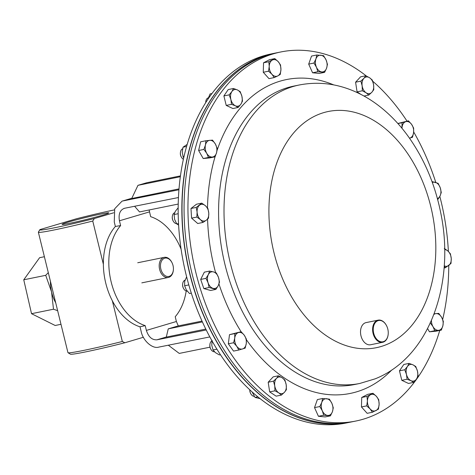 <?xml version="1.0" encoding="UTF-8"?>
<svg xmlns="http://www.w3.org/2000/svg" width="475" height="475" viewBox="0 0 475 475"><rect width="100%" height="100%" fill="white"/><g stroke="black" fill="none" stroke-linecap="round" stroke-linejoin="round"><path stroke-width="0.71" d="M439.761 330.428A188.314 127.437 -101.5 0 1 371.135 416.433A188.314 127.437 -101.5 0 1 355.87 421.034A188.314 127.437 -101.5 0 1 196.05 273.357A188.314 127.437 -101.5 0 1 265.561 56.567A188.314 127.437 -101.5 0 1 280.832 51.965A188.314 127.437 -101.5 0 1 366.403 76.018M280.832 51.965L274.906 53.164A188.314 127.437 78.5 0 0 182.127 201.881A188.314 127.437 78.5 0 0 265.442 399.012A188.314 127.437 78.5 0 0 349.944 422.239L351.975 421.824A188.314 127.437 -101.5 0 1 192.161 274.152A188.314 127.437 -101.5 0 1 261.672 57.356A188.314 127.437 -101.5 0 1 276.943 52.755A188.314 127.437 78.5 0 0 184.158 201.471A188.314 127.437 78.5 0 0 267.473 398.596A188.314 127.437 78.5 0 0 351.975 421.824L355.87 421.034M372.733 81.231A188.314 127.437 -101.5 0 1 407.016 121.119M413.678 131.967A188.314 127.437 -101.5 0 1 435.789 182.43M439.826 196.395A188.314 127.437 -101.5 0 1 448.382 251.447M448.75 265.489A188.314 127.437 -101.5 0 1 442.67 319.473M349.855 422.257A188.314 127.437 -101.5 0 1 349.76 422.275A188.314 127.437 -101.5 0 1 265.258 399.048A188.314 127.437 -101.5 0 1 181.943 201.922A188.314 127.437 -101.5 0 1 274.722 53.206A188.314 127.437 -101.5 0 1 274.817 53.188M274.722 53.206L271.041 53.954A188.314 127.437 78.5 0 0 178.256 202.671A188.314 127.437 78.5 0 0 261.577 399.796A188.314 127.437 78.5 0 0 346.079 423.023L349.76 422.275M149.132 209.974L150.646 216.671A56.495 38.232 -101.5 0 1 181.106 249.232M206.233 329.977L156.881 339.815C151.994 340.058 148.491 336.923 146.371 330.41L145.196 325.624A56.495 38.232 -101.5 0 1 111.192 282.043A56.495 38.232 -101.5 0 1 120.62 225.578L119.445 220.792C118.317 214.083 120.027 209.908 124.569 208.27L178.452 197.535M146.371 330.41L176.397 321.504L175.222 316.718A56.495 38.232 -101.5 0 0 186.2 290.997M134.603 206.269L139.531 211.927L178.226 204.06M209.831 336.929L158.781 347.106C152.487 349.22 142.773 340.533 141.123 331.307L140.018 326.812L145.196 325.624M176.397 321.504L178.285 325.903M140.018 326.812A56.495 38.232 -101.5 0 1 105.759 283.147A56.495 38.232 -101.5 0 1 115.372 226.468L114.267 221.979L114.701 208.751L122.039 201.151L131.842 198.241M205.782 329.068L166.286 337.096L168.251 328.854L202.392 321.913M180.453 175.893L146.585 182.78L137.97 185.333L131.712 198.514L179.016 188.896M131.818 198.289L122.877 200.943L178.944 189.768M120.62 225.578L115.372 226.468M124.07 208.394L124.569 208.27M122.877 200.943L122.039 201.151M168.316 345.2L179.253 353.418L209.992 347.172M137.97 185.333L180.334 176.724M202.018 321.076L178.048 325.951L168.251 328.854M101.074 213.993A24.029 1.051 -13.8 0 0 75.382 220.121A24.029 1.051 -13.8 0 0 62.148 224.402A24.029 1.051 -13.8 0 0 69.825 223.262A24.029 1.051 -13.8 0 0 94.584 217.39A24.029 1.051 -13.8 0 0 108.775 212.948A24.029 1.051 -13.8 0 0 101.074 213.993M112.332 300.77L122.33 341.478A48.961 2.143 166.2 0 1 83.665 350.407A48.961 2.143 166.2 0 1 68.02 352.723L70.383 354.154A47.001 2.054 -13.8 0 0 85.405 351.933A47.001 2.054 -13.8 0 0 124.854 342.766L143.373 337.274M68.02 352.723A48.961 2.143 166.2 0 1 67.949 352.646L38.368 232.21A48.961 2.143 -13.8 0 0 54.085 229.971A48.961 2.143 -13.8 0 0 92.75 221.041L94.341 218.53L113.715 212.782M114.321 209.914A47.001 2.054 -13.8 0 0 76.564 218.732L39.995 229.579A47.001 2.054 -13.8 0 0 39.829 229.746A47.001 2.054 -13.8 0 0 94.341 218.53M103.372 264.284L92.75 221.041M122.33 341.478L124.854 342.766M55.735 302.902A30.133 20.389 -101.5 0 1 51.549 291.876L45.719 275.322L23.75 279.793L31.528 313.69L55.165 325.488L60.99 324.3M44.389 256.72L39.609 257.693L23.75 279.793M57.641 310.662L53.497 309.219L31.528 313.69M45.719 275.322L48.296 272.632M53.497 309.219L51.549 291.876A30.133 20.389 -101.5 0 1 50.439 281.354M171.576 261.921A9.357 6.329 78.5 0 0 162.414 259.742A9.357 6.329 78.5 0 0 162.308 272.644A9.357 6.329 78.5 0 0 169.041 276.397A9.357 6.329 78.5 0 0 173.381 269.735A9.357 6.329 78.5 0 0 171.908 262.515A9.357 6.329 78.5 0 0 171.576 261.921M173.381 269.735L173.345 270.103A10.26 6.941 -101.5 0 1 168.334 277.465A10.26 6.941 -101.5 0 1 161.203 273.297A10.26 6.941 -101.5 0 1 164.243 257.361A10.26 6.941 -101.5 0 1 171.374 261.535A10.26 6.941 -101.5 0 1 171.736 262.182L171.908 262.515M174.616 212.717A5.647 3.824 78.5 0 0 172.3 216.636L172.265 217.099A4.524 3.064 78.5 0 0 172.971 220.59L173.185 221A5.647 3.824 78.5 0 0 174.539 222.763A5.647 3.824 78.5 0 0 176.611 223.701M172.3 216.636A5.647 3.824 78.5 0 0 173.185 221M196.252 207.415L197.101 212.129L196.858 217.063L200.474 219.64L202.997 222.437L206.316 220.192L208.537 218.162L208.78 213.227L207.931 208.513L205.408 205.717L201.792 203.14L196.252 207.415L190.974 208.489L196.507 204.214L201.792 203.14M202.997 222.437L197.719 223.511L191.579 218.138L190.974 208.489M191.579 218.138L196.858 217.063M206.316 220.192A8.467 5.73 -101.5 0 1 200.474 219.64A8.467 5.73 -101.5 0 1 197.101 212.129A8.467 5.73 -101.5 0 1 199.565 205.164A8.467 5.73 78.5 0 1 205.408 205.717A8.467 5.73 -101.5 0 1 208.78 213.227A8.467 5.73 -101.5 0 1 206.316 220.192M323.558 55.634L316.813 54.999L315.934 58.912L313.969 63.038L316.463 67.266L317.864 71.713L324.603 72.348L326.574 68.216L327.453 64.309L326.052 59.862L323.558 55.634M324.603 72.348L319.325 73.423L312.586 72.788L308.691 64.113L311.535 56.074L316.813 54.999M312.586 72.788L317.864 71.713M308.691 64.113L313.969 63.038M316.463 67.266A8.467 5.73 -101.5 0 1 315.934 58.912A8.467 5.73 -101.5 0 1 320.732 55.207A8.467 5.73 -101.5 0 1 326.052 59.862A8.467 5.73 78.5 0 1 326.574 68.216A8.467 5.73 -101.5 0 1 321.783 71.921A8.467 5.73 -101.5 0 1 316.463 67.266M444.066 267.995L445.473 267.71L451.007 263.435L451.25 258.501L450.401 253.787L447.878 250.99L444.262 248.413M444.202 266.137L445.473 267.71M444.647 249.577A8.467 5.73 -101.5 0 1 447.878 250.99A8.467 5.73 -101.5 0 1 451.25 258.501A8.467 5.73 -101.5 0 1 448.786 265.46A8.467 5.73 78.5 0 1 444.226 265.792M323.701 415.215L330.446 415.851L332.417 411.718L333.29 407.811L331.888 403.364L329.395 399.137L322.656 398.501L321.777 402.408L319.806 406.541L322.299 410.768L323.701 415.215L318.422 416.29L314.527 407.615L319.806 406.541M330.446 415.851L325.167 416.925L318.422 416.29M314.527 407.615L317.371 399.576L322.656 398.501M331.888 403.364A8.467 5.73 -101.5 0 1 332.417 411.718A8.467 5.73 -101.5 0 1 327.619 415.423A8.467 5.73 -101.5 0 1 322.299 410.768A8.467 5.73 78.5 0 1 321.777 402.408A8.467 5.73 -101.5 0 1 326.568 398.709A8.467 5.73 -101.5 0 1 331.888 403.364M372.442 412.247L378.438 409.141L379.127 404.29L378.718 399.659L376.408 396.358L373 393.282L367.003 396.387L367.412 401.019L366.724 405.87L370.126 408.951L372.442 412.247L367.163 413.321L361.445 406.944L366.724 405.87M361.445 406.944L361.724 397.462L367.003 396.387M361.724 397.462L367.721 394.351L373 393.282M376.408 396.358A8.467 5.73 -101.5 0 1 379.127 404.29A8.467 5.73 -101.5 0 1 375.986 410.584A8.467 5.73 -101.5 0 1 370.126 408.951A8.467 5.73 78.5 0 1 367.412 401.019A8.467 5.73 -101.5 0 1 370.548 394.725A8.467 5.73 -101.5 0 1 376.408 396.358M184.995 280.155A5.647 3.824 78.5 0 0 182.643 284.086L182.608 284.549A4.524 3.064 78.5 0 0 183.32 288.04L183.534 288.45A5.647 3.824 78.5 0 0 186.372 291.05A5.647 3.824 78.5 0 0 187.215 291.151M182.643 284.086A5.647 3.824 78.5 0 0 183.534 288.45M205.978 278.35L208.092 282.821L209.119 287.506L215.882 289.394L218.239 285.653L219.503 282.126L218.482 277.436L216.362 272.971L213.53 271.914L209.6 271.082L208.335 274.603L205.978 278.35L200.693 279.425L204.321 272.157L209.6 271.082M215.882 289.394L210.597 290.468L203.834 288.58L200.693 279.425M203.834 288.58L209.119 287.506M218.239 285.653A8.467 5.73 -101.5 0 1 213.043 288.343A8.467 5.73 -101.5 0 1 208.092 282.821A8.467 5.73 -101.5 0 1 208.335 274.603A8.467 5.73 78.5 0 1 213.53 271.914A8.467 5.73 -101.5 0 1 218.482 277.436A8.467 5.73 -101.5 0 1 218.239 285.653M274.817 58.603L268.82 61.708L269.224 66.34L268.541 71.191L271.943 74.272L274.259 77.573L277.804 75.905L280.256 74.462L280.939 69.611L280.535 64.98L278.225 61.679L274.817 58.603L269.539 59.678L263.542 62.783L268.82 61.708M268.541 71.191L263.263 72.265L268.981 78.642L274.259 77.573M263.263 72.265L263.542 62.783M271.943 74.272A8.467 5.73 -101.5 0 1 269.224 66.34A8.467 5.73 -101.5 0 1 272.365 60.046A8.467 5.73 -101.5 0 1 278.225 61.679A8.467 5.73 78.5 0 1 280.939 69.611A8.467 5.73 -101.5 0 1 277.804 75.905A8.467 5.73 -101.5 0 1 271.943 74.272M437.659 199.767L440.016 196.027L441.281 192.5L440.26 187.809L438.146 183.344L431.989 181.557M432.357 182.566A8.467 5.73 -101.5 0 1 435.308 182.287A8.467 5.73 -101.5 0 1 440.26 187.809A8.467 5.73 -101.5 0 1 440.016 196.027A8.467 5.73 78.5 0 1 437.41 198.603M372.311 80.038L369.621 77.787L365.845 75.763L363.903 78.333L360.869 81.13L362.152 85.844L362.348 90.784L366.124 92.809L368.808 95.059L371.842 92.263L373.789 89.692L373.593 84.752L372.311 80.038M360.899 94.394L357.069 91.853L355.585 82.205L360.567 76.837L365.845 75.763M363.987 96.039L368.808 95.059M357.069 91.853L362.348 90.784M355.585 82.205L360.869 81.13M362.152 85.844A8.467 5.73 -101.5 0 1 363.903 78.333A8.467 5.73 -101.5 0 1 369.621 77.787A8.467 5.73 -101.5 0 1 373.593 84.752A8.467 5.73 78.5 0 1 371.842 92.263A8.467 5.73 -101.5 0 1 366.124 92.809A8.467 5.73 -101.5 0 1 362.152 85.844M430.148 322.697L432.986 326.604L434.732 330.737L429.453 331.811L436.056 331.182L441.34 330.107L442.896 325.66L443.359 321.433L441.613 317.3L438.775 313.393L434.12 313.797M434.732 330.737L441.34 330.107M429.453 331.811L427.595 328.552M433.853 314.497A8.467 5.73 -101.5 0 1 436.02 313.595A8.467 5.73 -101.5 0 1 441.613 317.3A8.467 5.73 -101.5 0 1 442.896 325.66A8.467 5.73 -101.5 0 1 438.579 330.309A8.467 5.73 78.5 0 1 432.986 326.604A8.467 5.73 -101.5 0 1 431.437 320.423M182.626 148.752A5.647 3.824 78.5 0 0 180.411 152.635L180.375 153.092A4.524 3.064 78.5 0 0 181.082 156.59L181.296 156.993A5.647 3.824 78.5 0 0 181.42 157.219A5.647 3.824 78.5 0 0 183.386 159.285M180.411 152.635A5.647 3.824 78.5 0 0 181.296 156.993M205.918 140.743L205.455 144.97L203.9 149.417L206.738 153.33L208.483 157.457L215.092 156.827L216.648 152.38L217.111 148.153L215.365 144.026L212.527 140.113L205.918 140.743L200.64 141.817L198.621 150.492L203.9 149.417M208.483 157.457L203.205 158.531L209.813 157.902L215.092 156.827M203.205 158.531L198.621 150.492M212.331 157.035A8.467 5.73 -101.5 0 1 206.738 153.33A8.467 5.73 -101.5 0 1 205.455 144.97A8.467 5.73 -101.5 0 1 209.772 140.321A8.467 5.73 78.5 0 1 215.365 144.026A8.467 5.73 -101.5 0 1 216.648 152.38A8.467 5.73 -101.5 0 1 212.331 157.035M249.797 389.809A4.524 3.064 78.5 0 0 250.509 393.241L250.723 393.65A5.647 3.824 78.5 0 0 254.25 396.358M249.814 389.827A5.647 3.824 78.5 0 0 250.723 393.65M274.954 390.812L278.73 392.837L281.414 395.087L284.448 392.291L286.395 389.72L286.199 384.78L284.911 380.065L282.227 377.821L278.451 375.79L276.509 378.367L273.469 381.164L274.758 385.878L274.954 390.812L269.669 391.887L268.191 382.233L273.469 381.164M281.414 395.087L276.135 396.162L269.669 391.887M268.191 382.233L273.173 376.865L278.451 375.79M286.199 384.78A8.467 5.73 -101.5 0 1 284.448 392.291A8.467 5.73 -101.5 0 1 278.73 392.837A8.467 5.73 -101.5 0 1 274.758 385.878A8.467 5.73 78.5 0 1 276.509 378.367A8.467 5.73 -101.5 0 1 282.227 377.821A8.467 5.73 -101.5 0 1 286.199 384.78M409.509 138.189L412.49 137.257L413.612 132.567L413.648 128.102L411.593 124.355L408.452 120.828L402.093 122.716L401.903 128.208M397.842 123.482L408.452 120.828M397.913 123.565L402.093 122.716M401.981 128.303A8.467 5.73 -101.5 0 1 402.064 127.181A8.467 5.73 -101.5 0 1 405.822 121.659A8.467 5.73 -101.5 0 1 411.593 124.355A8.467 5.73 -101.5 0 1 413.612 132.567A8.467 5.73 78.5 0 1 409.854 138.088A8.467 5.73 -101.5 0 1 409.497 138.178M208.121 97.874A5.647 3.824 78.5 0 0 205.746 101.822L205.705 102.279A4.524 3.064 78.5 0 0 205.687 102.695M205.746 101.822A5.647 3.824 78.5 0 0 205.723 102.636M233.51 88.487L231.883 91.568L229.17 94.863L230.88 99.495L231.497 104.352L235.38 105.794L238.171 107.457L240.884 104.162L242.511 101.086L241.888 96.229L240.178 91.598L237.387 89.935L233.51 88.487L228.232 89.561L223.891 95.938L229.17 94.863M231.497 104.352L226.219 105.42L232.887 108.532L238.171 107.457M226.219 105.42L223.891 95.938M235.38 105.794A8.467 5.73 -101.5 0 1 230.88 99.495A8.467 5.73 -101.5 0 1 231.883 91.568A8.467 5.73 -101.5 0 1 237.387 89.935A8.467 5.73 78.5 0 1 241.888 96.229A8.467 5.73 -101.5 0 1 240.884 104.162A8.467 5.73 -101.5 0 1 235.38 105.794M211.998 340.878A5.647 3.824 78.5 0 0 209.873 344.713L209.837 345.171A4.524 3.064 78.5 0 0 210.544 348.668L210.757 349.072A5.647 3.824 78.5 0 0 214.451 351.779M209.873 344.713A5.647 3.824 78.5 0 0 210.757 349.072M233.611 342.748L236.758 346.275L238.806 350.022L245.165 348.139L246.287 343.449L246.323 338.978L244.275 335.231L241.128 331.71L234.775 333.593L234.739 338.063L233.611 342.748L228.333 343.823L229.49 334.667L234.775 333.593M238.806 350.022L233.528 351.096L228.333 343.823M229.49 334.667L241.128 331.71M246.287 343.449A8.467 5.73 -101.5 0 1 242.529 348.971A8.467 5.73 -101.5 0 1 236.758 346.275A8.467 5.73 -101.5 0 1 234.739 338.063A8.467 5.73 78.5 0 1 238.498 332.542A8.467 5.73 -101.5 0 1 244.275 335.231A8.467 5.73 -101.5 0 1 246.287 343.449M413.749 382.363L416.468 379.062L418.089 375.986L417.472 371.135L415.762 366.504L412.971 364.836L409.094 363.393L407.467 366.468L404.753 369.77L406.463 374.401L407.081 379.252L410.964 380.695L413.749 382.363L408.47 383.438L401.803 380.327L407.081 379.252M401.803 380.327L399.469 370.838L404.753 369.77M399.469 370.838L403.809 364.468L409.094 363.393M412.971 364.836A8.467 5.73 -101.5 0 1 417.472 371.135A8.467 5.73 -101.5 0 1 416.468 379.062A8.467 5.73 -101.5 0 1 410.964 380.695A8.467 5.73 78.5 0 1 406.463 374.401A8.467 5.73 -101.5 0 1 407.467 366.468A8.467 5.73 -101.5 0 1 412.971 364.836M377.708 320.785A10.848 7.339 78.5 0 0 373.878 333.925A10.848 7.339 78.5 0 0 383.788 341.513A10.848 7.339 78.5 0 0 388.212 333.99A10.848 7.339 78.5 0 0 386.508 325.618A10.848 7.339 78.5 0 0 377.708 320.785M388.2 334.085A11.299 7.648 -101.5 0 1 388.194 334.174A11.299 7.648 -101.5 0 1 383.586 342.012A11.299 7.648 -101.5 0 1 382.672 342.291A11.299 7.648 -101.5 0 1 373.083 333.426A11.299 7.648 -101.5 0 1 377.251 320.423A11.299 7.648 -101.5 0 1 378.171 320.144A11.299 7.648 -101.5 0 1 386.424 325.458A11.299 7.648 -101.5 0 1 386.466 325.541M382.672 342.291L370.589 344.749A11.299 7.648 -101.5 0 1 361 335.884A11.299 7.648 -101.5 0 1 365.168 322.875A11.299 7.648 -101.5 0 1 366.082 322.602L378.171 320.144M178.612 225.108L176.753 223.921L178.529 223.565M176.753 223.921L174.61 219.402L174.093 214.552L178.19 213.714M178.155 207.801L175.311 211.345L174.093 214.552M260.104 398.656L255.033 397.421L257.848 396.851M252.106 391.928L255.033 397.421M183.688 157.92L183.101 156.756L183.997 156.572M183.101 156.756L182.246 152.137L183.029 147.185L186.598 146.46M187.192 144.418L183.029 147.185M191.33 293.212L189.477 293.508L191.306 293.14M189.477 293.508L186.248 289.803L184.638 285.76L188.812 284.911M184.638 285.76L184.668 281.485L186.627 276.812M212.105 340.308L211.767 345.307L213.061 349.974L215.389 352.616L219.343 354.92L220.442 354.7M213.061 349.974L216.921 349.19M207.682 99.613L210.081 93.925L211.969 93.539M281.337 89.84A152.279 103.051 -101.5 0 1 293.687 86.123L299.119 85.019A152.279 103.051 -101.5 0 0 286.769 88.736A152.279 103.051 -101.5 0 0 230.559 264.047A152.279 103.051 -101.5 0 0 359.795 383.462L354.362 384.566A152.279 103.051 -101.5 0 1 225.126 265.151A152.279 103.051 -101.5 0 1 281.337 89.84M216.938 150.795A160.14 108.377 -101.5 0 1 273.457 83.481A160.14 108.377 -101.5 0 1 333.794 84.93M391.756 370.007A160.14 108.377 -101.5 0 1 363.238 389.518A160.14 108.377 -101.5 0 1 246.382 339.69M386.151 344.743A120.519 81.563 -101.5 0 1 276.058 260.419A120.519 81.563 -101.5 0 1 318.582 114.422A120.519 81.563 -101.5 0 1 428.682 198.746A120.519 81.563 -101.5 0 1 386.151 344.743M241.092 331.716A160.14 108.377 -101.5 0 1 218.963 283.973M215.585 272.614A160.14 108.377 -101.5 0 1 207.575 219.135M207.498 207.931A160.14 108.377 -101.5 0 1 215.038 156.839M149.471 211.886L119.445 220.792M166.303 337.018L156.881 339.815M359.795 383.462L375.143 378.842C430.463 356.873 455.157 282.132 440.741 212.853C434.922 183.813 423.872 158.038 407.592 135.518C398.905 123.654 389.072 113.555 378.088 105.224C368.897 98.266 359.118 92.886 348.751 89.08C332.375 83.107 315.827 81.753 299.119 85.019M39.829 229.746L38.392 232.109M137.726 262.752L164.243 257.361M141.811 282.863L168.334 277.465"/></g></svg>
